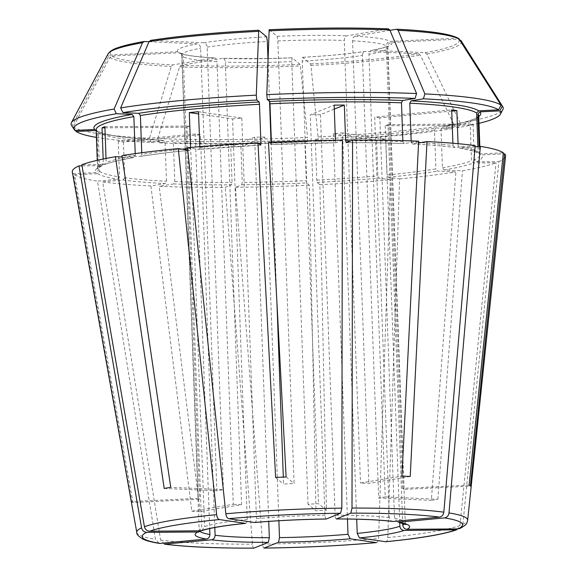 <?xml version="1.0" encoding="UTF-8"?>
<svg xmlns="http://www.w3.org/2000/svg" width="577" height="577" viewBox="0 0 577 577"><rect width="100%" height="100%" fill="white"/><g stroke="black" fill="none" stroke-linecap="round" stroke-linejoin="round"><path stroke-width="0.43" stroke-dasharray="2.88 2.16" d="M315.54 139.331A193.533 19.892 177.9 0 0 436.046 127.993L451.777 128.7A213.548 21.948 177.9 0 1 317.913 141.293L315.54 139.331L315.367 141.228L316.795 180.125L317.119 182.433L319.882 184.712L326.445 510.227L318.49 503.671A103.11 10.602 -2.1 0 1 307.995 504.175L315.951 510.739A170.128 17.49 -2.1 0 0 326.445 510.227M319.882 184.712A216.793 22.287 177.9 0 0 390.369 179.786L378.981 178.113L377.87 175.855L376.557 140.117A191.413 19.676 177.9 0 0 385.775 139.252L342.536 132.89L356.701 519.177M397.546 522.192L394.545 518.377A103.11 10.602 -2.1 0 1 405.27 522.661A103.11 10.602 -2.1 0 1 404.65 523.887M305.024 139.829C256.13 142.007 211.846 142.331 172.155 140.817L159.62 142.894L157.788 138.552A216.231 22.229 177.9 0 0 307.57 137.449L300.429 65.944L300.105 64.408L292.121 57.815L291.767 61.609L307.995 504.175M157.788 138.552L179.591 66.838L180.962 65.288L222.571 58.335L267.973 58.566M393.211 521.471C390.997 521.392 389.713 520.101 389.367 517.612L374.682 117.095L451.683 109.854M336.434 518.939C335.742 518.918 335.302 517.67 335.136 515.189A103.11 10.602 -2.1 0 1 389.367 517.612M326.257 519.011C325.565 518.997 325.132 517.749 324.959 515.268L310.275 114.751L334.148 105.129M254.529 522.495C255.755 522.387 256.397 521.089 256.448 518.593A103.11 10.602 -2.1 0 1 324.959 515.268M478.989 123.37A213.548 21.948 177.9 0 1 458.304 127.604L442.299 126.926C461.766 123.413 473.544 120.088 477.619 116.936L478.715 115.746A191.413 19.676 177.9 0 1 440.994 128.931L442.422 167.828L444.16 170.006L462.437 170.821A216.793 22.287 177.9 0 0 496.025 162.801L473.63 162.966L471.517 160.875L470.205 125.137A191.413 19.676 177.9 0 0 473.068 123.983L388.047 124.61L402.659 523.274M245.319 523.361C246.545 523.252 247.18 521.954 247.237 519.466L232.545 118.941L198.611 113.95M201.892 530.602L204.583 526.592A103.11 10.602 -2.1 0 1 247.237 519.466M410.233 476.472L368.804 483.403A103.11 10.602 -2.1 0 0 360.495 483.028L401.931 476.104M411.17 140.918L411.213 142.086L412.598 143.969L418.577 142.973M412.418 143.976L412.598 143.969A193.533 19.892 177.9 0 1 454.914 147.524L454.546 147.51M389.973 30.35L355.035 36.192C353.485 36.74 352.662 38.291 352.576 40.83L368.804 483.403M264.179 548.042C263.4 548.1 262.874 546.78 262.6 544.089L235.466 187.309L241.756 184.777L242.246 182.447A191.413 19.676 177.9 0 0 306.3 180.637L306.625 182.945L309.387 185.217L315.951 510.739M264.807 137.088A103.11 10.602 177.9 0 1 254.637 137.16L230.764 146.782A191.413 19.676 177.9 0 0 240.941 146.702L264.807 137.088L278.879 520.742M240.941 146.702L242.246 182.447M385.393 541.738C386.778 541.688 387.578 540.303 387.794 537.591L399.58 178.92L388.198 177.247L387.08 174.99A191.413 19.676 177.9 0 0 435.887 168.917L437.626 171.095L455.909 171.91L431.336 500.36L378.656 498.009L362.428 55.442A103.11 10.602 -2.1 0 1 302.261 61.097L318.49 503.671M385.775 139.252L387.08 174.99M376.557 140.117L333.318 133.756A103.11 10.602 177.9 0 0 342.536 132.89M164.193 488.43L216.88 490.782A103.11 10.602 -2.1 0 1 223.414 489.693L170.727 487.334M149.017 41.71L197.168 43.859C199.166 44.241 200.327 45.691 200.652 48.216L216.88 490.782M135.22 153.626L135.285 155.494L133.698 157.521L122.158 157.002M133.979 157.499L133.698 157.521A193.533 19.892 177.9 0 0 104.228 164.56L104.877 164.431C111.238 162.108 120.939 159.793 133.987 157.499M459.948 528.467L462.855 524.363L498.881 161.647L476.487 161.812L474.373 159.728A191.413 19.676 177.9 0 0 480.136 154.643A191.413 19.676 177.9 0 0 479.343 152.955L479.905 154.268L481.521 154.953L503.245 153.9M473.068 123.983L474.373 159.728M470.205 125.137L385.191 125.764A103.11 10.602 177.9 0 0 388.047 124.61M96.013 130.503L97.246 130.864L98.191 132.508L99.619 171.398L97.592 173.605L74.498 174.73L132.926 502.56L199.483 499.329A103.11 10.602 -2.1 0 1 198.228 498.297L131.679 501.528A170.128 17.49 -2.1 0 0 132.926 502.56M75.472 130.409L73.315 126.983L109.839 57.433L112.061 56.005L178.899 52.759L181.128 53.336L183.255 56.762L199.483 499.329M458.066 143.687L458.167 146.356L459.681 148.267C469.887 149.955 476.328 151.729 479.018 153.576M451.726 111.094L379.854 117.859L394.545 518.377M475.08 146.875L460.085 148.282A193.533 19.892 177.9 0 1 480.266 153.922L503.36 152.797M379.854 117.859A103.11 10.602 177.9 0 0 374.682 117.095M96.417 137.398A213.548 21.948 177.9 0 0 151.311 142.519L163.68 140.456L165.065 142.339L166.493 181.236L165.26 183.551L150.885 185.96L191.831 511.222L233.267 504.298L217.039 61.732A103.11 10.602 -2.1 0 1 183.255 56.762M96.171 130.604A193.533 19.892 177.9 0 0 163.68 140.456L163.854 140.442C126.363 138.401 104.163 135.206 97.261 130.849M151.311 142.519L149.486 138.184L171.29 66.463L172.653 64.92L214.622 57.945M178.899 52.759A107.344 11.035 -2.1 0 0 214.262 57.96C215.841 57.989 216.764 59.243 217.039 61.732M292.121 57.815A107.344 11.035 -2.1 0 1 222.571 58.335C224.143 58.364 225.066 59.619 225.34 62.1L241.568 504.666L200.14 511.597A170.128 17.49 -2.1 0 1 191.831 511.222M241.568 504.666A103.11 10.602 -2.1 0 1 233.267 504.298M342.392 140.211L336.045 142.757L271.255 144.589M271.233 144.582A193.533 19.892 177.9 0 1 336.102 142.743L335.453 140.875A191.413 19.676 177.9 0 0 271.406 142.685L271.233 144.582L268.471 142.303M335.432 140.298L335.453 140.875M334.292 109.096L320.444 114.672A103.11 10.602 177.9 0 0 310.275 114.751M317.913 141.293L318.064 136.937L310.924 65.439L310.599 63.896L302.615 57.311L302.261 61.097M187.727 149.991L189.783 150.28C170.958 152.126 154.528 154.174 140.492 156.41L121.949 155.61M141.754 152.739L141.819 154.398L140.233 156.425A193.533 19.892 177.9 0 1 189.66 150.28L190.619 148.325A191.413 19.676 177.9 0 0 187.583 148.628M190.59 147.46L190.619 148.325M198.524 111.722L241.763 118.076A103.11 10.602 177.9 0 0 232.545 118.941M315.511 139.324C363.943 136.771 404.037 132.999 435.786 128.007L434.459 130.027L435.887 168.917M451.777 128.7L453.71 124.178L420.352 55.14L418.505 53.748L365.082 51.418C348.364 53.957 327.512 55.919 302.557 57.289M302.615 57.311A107.344 11.035 -2.1 0 0 365.594 51.382C363.618 51.584 362.565 52.94 362.428 55.442M458.304 127.604L460.244 123.081L426.886 54.05L425.04 52.651L372.129 50.293C370.153 50.495 369.1 51.843 368.955 54.346L385.184 496.912L437.871 499.271A170.128 17.49 -2.1 0 1 431.336 500.36M385.184 496.912A103.11 10.602 -2.1 0 1 378.656 498.009M106.038 158.444L106.182 162.44L104.228 164.56L81.833 164.726M104.877 126.702L189.898 126.075L204.583 526.592M104.913 127.827L187.042 127.221L201.726 527.746L199.469 531.554M189.898 126.075A103.11 10.602 177.9 0 0 187.042 127.221M200.399 134.737A103.11 10.602 177.9 0 1 195.228 133.979L118.227 141.221A191.413 19.676 177.9 0 0 123.406 141.985L200.399 134.737L214.803 527.508M118.227 141.221L119.54 176.966L117.773 179.238L97.491 181.149L155.437 539.3L159.151 543.354M195.228 133.979L209.696 528.539M479.105 146.493L479.343 152.955M460.814 40.383L458.491 39.178L391.66 42.424C389.158 42.835 387.809 44.306 387.607 46.831L403.835 489.404L470.392 486.166M469.137 485.134L402.587 488.366A103.11 10.602 -2.1 0 1 403.835 489.404M271.385 142.173L271.406 142.685M402.869 140.658L402.905 141.718L404.289 143.601L418.664 141.199M199.808 146.666L199 149.414L260.768 145.101M94.758 129.472L96.366 130.157L96.936 131.469L98.364 170.366L96.337 172.573L73.243 173.691L131.679 501.528M71.526 125.281A216.231 22.229 177.9 0 0 72.06 125.945L108.584 56.395L110.806 54.974L177.644 51.728L181.243 53.56L182 55.724L198.228 498.297M74.887 130.438L72.06 125.945M103.16 159.028L103.326 163.594A191.413 19.676 177.9 0 0 97.563 168.672A191.413 19.676 177.9 0 0 98.364 170.366M73.315 126.983A216.231 22.229 177.9 0 0 149.486 138.184M123.406 141.985L124.711 177.723A191.413 19.676 177.9 0 0 166.493 181.236M159.62 142.894A213.548 21.948 177.9 0 0 307.418 141.805L305.045 139.843L304.872 141.74L306.3 180.637M305.045 139.843A193.533 19.892 177.9 0 1 171.989 140.824L173.374 142.707L174.802 181.604L173.569 183.926L159.187 186.328A216.793 22.287 177.9 0 0 225.29 187.388L231.579 184.856L232.077 182.52L230.764 146.782M452.902 143.24L452.988 145.592A191.413 19.676 177.9 0 0 420.72 142.613M477.893 146.608L478.088 151.917L479.033 153.554L480.266 153.922M478.744 116.576A193.533 19.892 177.9 0 1 442.581 126.904L440.994 128.931M318.064 136.937A216.231 22.229 177.9 0 0 453.71 124.178M460.244 123.081A216.231 22.229 177.9 0 0 502.928 109.457M458.78 38.558L457.236 38.14L390.405 41.393C387.903 41.804 386.554 43.275 386.359 45.799L402.587 488.366M269.192 29.744L277.184 36.329L277.84 40.953L294.068 483.519A103.11 10.602 -2.1 0 0 283.574 484.031L283.321 477.085M388.335 28.864L346.727 35.817C345.176 36.373 344.354 37.916 344.267 40.462L360.495 483.028M150.467 40.426L203.703 42.77C205.7 43.145 206.862 44.595 207.186 47.119L223.414 489.693M74.498 174.73A216.793 22.287 177.9 0 0 97.491 181.149M307.418 141.805L307.57 137.449M235.466 187.309A216.793 22.287 177.9 0 0 309.387 185.217M399.58 178.92A216.793 22.287 177.9 0 0 455.909 171.91M498.881 161.647A216.793 22.287 177.9 0 0 505.567 156.143M475.188 145.613L454.914 147.524L452.988 145.592M72.313 172.025A216.793 22.287 177.9 0 0 73.243 173.691M82.028 165.851L101.372 165.714L102.143 165.534L103.326 163.594M164.431 544.133L160.615 540.065L102.67 181.906A216.793 22.287 177.9 0 0 150.885 185.96M102.67 181.906L122.944 180.002L124.711 177.723M187.489 147.741L198.877 149.414A193.533 19.892 177.9 0 1 260.739 145.094M320.444 114.672L335.136 515.189M346.214 142.685C367.188 142.598 386.489 142.901 404.124 143.608L404.289 143.601A193.533 19.892 177.9 0 0 346.279 142.67M391.66 42.424A107.344 11.035 -2.1 0 1 372.129 50.293L371.552 50.336C380.546 48.619 386.063 47.119 388.097 45.843L387.845 47.502A103.11 10.602 -2.1 0 1 368.955 54.346M267.995 59.272L269.546 101.393M271.039 142.187L276.917 302.564M333.318 133.756L347.448 519.011M254.637 137.16L268.723 521.406M241.763 118.076L256.448 518.593M385.191 125.764L399.738 522.603M376.182 542.604C377.56 542.553 378.361 541.168 378.577 538.456L390.369 179.786M437.871 499.271L462.437 170.821M456.739 529.773L459.999 525.517L496.025 162.801M254.003 548.121C253.231 548.172 252.697 546.852 252.423 544.161L225.29 187.388M200.14 511.597L159.187 186.328M286.113 476.955L294.068 483.519M275.618 477.467L283.574 484.031M316.795 180.125A191.413 19.676 177.9 0 0 377.87 175.855M317.119 182.433A193.533 19.892 177.9 0 0 378.981 178.113M179.591 66.838A176.937 18.19 177.9 0 0 300.429 65.944M402.905 141.718A191.413 19.676 177.9 0 0 350.96 140.781M182.209 149.183A191.413 19.676 177.9 0 0 141.819 154.398M258.59 143.32A191.413 19.676 177.9 0 0 199.837 147.46M96.388 130.135L96.135 129.775A191.413 19.676 177.9 0 0 96.936 131.469M135.285 155.494A191.413 19.676 177.9 0 0 106.182 162.44M98.191 132.508A191.413 19.676 177.9 0 0 165.065 142.339M99.619 171.398A191.413 19.676 177.9 0 0 119.54 176.966M173.374 142.707A191.413 19.676 177.9 0 0 304.872 141.74M174.802 181.604A191.413 19.676 177.9 0 0 232.077 182.52M315.367 141.228A191.413 19.676 177.9 0 0 434.459 130.027M418.606 142.483A191.413 19.676 177.9 0 0 411.213 142.086M478.088 151.917A191.413 19.676 177.9 0 0 458.167 146.356M442.422 167.828A191.413 19.676 177.9 0 0 471.517 160.875M310.924 65.439A176.937 18.19 177.9 0 0 420.352 55.14M310.599 63.896A174.643 17.952 177.9 0 0 418.505 53.748M426.886 54.05A176.937 18.19 177.9 0 0 461.16 40.83M425.04 52.651A174.643 17.952 177.9 0 0 458.491 39.178M457.236 38.14A174.643 17.952 177.9 0 0 396.644 29.232M277.184 36.329A107.344 11.035 -2.1 0 1 346.727 35.817M258.698 30.249A174.643 17.952 177.9 0 0 150.799 40.404M108.159 53.776A176.937 18.19 177.9 0 0 108.584 56.395M144.264 41.494A174.643 17.952 177.9 0 0 110.806 54.974M177.644 51.728A107.344 11.035 -2.1 0 1 197.168 43.859M180.962 65.288A174.643 17.952 177.9 0 0 300.105 64.408M109.839 57.433A176.937 18.19 177.9 0 0 171.29 66.463M112.061 56.005A174.643 17.952 177.9 0 0 172.653 64.92M444.16 170.006A193.533 19.892 177.9 0 0 473.63 162.966M97.592 173.605A193.533 19.892 177.9 0 0 117.773 179.238M241.756 184.777A193.533 19.892 177.9 0 0 306.625 182.945M388.198 177.247A193.533 19.892 177.9 0 0 437.626 171.095M476.487 161.812A193.533 19.892 177.9 0 0 481.521 154.953M101.372 165.714A193.533 19.892 177.9 0 0 96.337 172.573M122.944 180.002A193.533 19.892 177.9 0 0 165.26 183.551M173.569 183.926A193.533 19.892 177.9 0 0 231.579 184.856M291.767 61.609A103.11 10.602 -2.1 0 1 225.34 62.1M387.607 46.831A103.11 10.602 -2.1 0 1 387.845 47.502L405.27 522.661L406.049 524.529M355.035 36.192A107.344 11.035 -2.1 0 1 390.405 41.393M352.576 40.83A103.11 10.602 -2.1 0 1 386.359 45.799M207.186 47.119A103.11 10.602 -2.1 0 1 267.346 41.457M182 55.724A103.11 10.602 -2.1 0 1 181.762 55.06A103.11 10.602 -2.1 0 1 200.652 48.216M199.837 531.338A103.11 10.602 -2.1 0 1 199.188 530.213A103.11 10.602 -2.1 0 1 201.726 527.746M277.84 40.953A103.11 10.602 -2.1 0 1 344.267 40.462M203.703 42.77A107.344 11.035 -2.1 0 1 266.689 36.841M262.6 544.089A165.563 17.021 177.9 0 0 378.577 538.456M387.794 537.591A165.563 17.021 177.9 0 0 459.999 525.517M462.855 524.363A165.563 17.021 177.9 0 0 467.658 520.295M136.792 532.427A165.563 17.021 177.9 0 0 155.437 539.3M160.615 540.065A165.563 17.021 177.9 0 0 252.423 544.161M102.151 165.541L97.563 168.679L97.261 160.319M479.891 154.29L479.833 146.428M412.418 143.983C429.274 144.813 443.316 145.995 454.546 147.517M181.149 53.293C184.279 55.176 195.437 56.726 214.63 57.938M268.024 58.566L292.077 57.801M198.546 532.138L199.188 530.213L181.762 55.06L181.279 53.531"/><path stroke-width="0.87" d="M268.334 542.344L269.322 537.685A103.11 10.602 -2.1 0 1 215.091 535.261C214.925 537.793 213.742 539.315 211.55 539.812L164.431 544.133C185.895 546.909 215.697 548.251 253.844 548.15L268.334 542.344A107.344 11.035 -2.1 0 1 211.55 539.812M264.179 548.042A160.327 16.481 177.9 0 0 376.182 542.604L350.232 538.788A107.344 11.035 -2.1 0 1 278.503 542.272L264.028 548.071M278.503 542.272L279.499 537.605L278.879 520.742M350.232 538.788L348.003 534.28A103.11 10.602 -2.1 0 1 279.499 537.605M399.738 522.603L399.875 526.282C400.25 528.792 401.657 530.184 404.102 530.458A107.344 11.035 -2.1 0 1 359.449 537.923L357.221 533.408L356.701 519.177M406.049 524.529L398.39 522.235A107.344 11.035 -2.1 0 1 406.958 529.304C404.513 529.03 403.107 527.638 402.732 525.128L402.659 523.274M336.304 518.961L336.434 518.939A107.344 11.035 -2.1 0 1 393.211 521.471L392.504 521.449C379.002 519.783 360.264 518.954 336.297 518.961M254.767 522.502L254.529 522.495A107.344 11.035 -2.1 0 1 326.257 519.011L326.135 519.033C301.353 519.379 277.559 520.533 254.76 522.502M478.989 123.37A213.548 21.948 177.9 0 0 500.418 114.159A213.548 21.948 177.9 0 0 499.805 110.885L479.941 111.851L477.915 114.058L479.105 146.493M201.892 530.602L200.659 530.826A107.344 11.035 -2.1 0 1 245.319 523.361L245.564 523.368M478.686 110.82A193.533 19.892 177.9 0 0 411.019 100.867L423.388 98.804A213.548 21.948 177.9 0 1 498.557 109.854L478.686 110.82L476.66 113.02L477.893 146.608M411.019 100.867L409.785 103.189L411.17 140.918M336.434 518.939L350.758 513.162L352.006 508.07L352.569 140.139A216.793 22.287 177.9 0 1 418.664 141.199L401.931 476.104A170.128 17.49 -2.1 0 1 410.233 476.472L426.973 141.567L418.577 142.973M423.388 98.804L424.874 93.907L398.108 30.314L396.644 29.232L389.973 30.35M498.557 109.854L501.045 105.108L458.78 38.558C450.875 33.949 430.233 30.841 396.868 29.225L396.644 29.232M359.449 537.923L385.703 541.738M245.319 523.361L219.368 519.545C217.969 519.091 217.06 517.454 216.642 514.648L178.279 148.606A216.793 22.287 177.9 0 0 121.949 155.61L170.727 487.334A170.128 17.49 -2.1 0 0 164.193 488.43L115.422 156.706A216.793 22.287 177.9 0 0 81.833 164.726L144.43 526.714C145.159 529.47 146.897 530.97 149.638 531.201L200.659 530.826M135.22 153.626L133.857 116.597L132.119 114.419L116.388 113.719L114.116 109.003L142.512 42.727L144.264 41.494L149.017 41.71M142.512 42.727A176.937 18.19 177.9 0 0 108.159 53.776C111.375 49.247 117.535 47.891 120.687 46.759C126.536 44.956 134.275 43.21 143.911 41.522L144.264 41.494M122.158 157.002L115.422 156.706M406.958 529.304L457.979 528.929L459.948 528.467M96.171 130.604A193.533 19.892 177.9 0 1 96.013 130.503L76.142 131.469L75.472 130.409M451.726 111.094L456.854 110.611L458.066 143.687M398.39 522.235L444.593 517.886C447.06 517.396 448.531 515.744 448.993 512.931L480.367 146.378L475.08 146.875M456.854 110.611A191.413 19.676 177.9 0 0 451.683 109.854L452.902 143.24M326.257 519.011L340.581 513.241L341.836 508.142L342.392 140.211A216.793 22.287 177.9 0 0 268.471 142.303L286.113 476.955A170.128 17.49 -2.1 0 0 275.618 477.467L257.977 142.815A216.793 22.287 177.9 0 0 187.489 147.741L225.852 513.782C226.271 516.588 227.187 518.218 228.586 518.68L254.529 522.495M334.292 109.096L344.318 105.057A191.413 19.676 177.9 0 0 334.148 105.129L335.432 140.298M178.279 148.606L187.727 149.991M199.808 146.666L198.524 111.722A191.413 19.676 177.9 0 0 189.314 112.587L198.611 113.95M189.314 112.587L190.59 147.46M104.913 127.827L102.021 127.849A191.413 19.676 177.9 0 1 104.877 126.702L106.038 158.444M209.696 528.539L209.913 534.497A103.11 10.602 -2.1 0 1 199.837 531.338M206.378 539.048A107.344 11.035 -2.1 0 1 197.803 531.98L146.782 532.355A160.327 16.481 177.9 0 0 160.168 543.397L206.378 539.048C208.571 538.55 209.747 537.036 209.913 534.497M160.168 543.397L159.151 543.354C152.429 542.301 147.222 540.988 143.529 539.423C138.66 536.581 136.41 534.244 136.792 532.427L72.313 172.025A216.793 22.287 177.9 0 1 78.977 165.873L82.028 165.851M503.245 153.9L504.615 153.828L470.392 486.166A170.128 17.49 -2.1 0 0 469.137 485.134L503.36 152.797A216.793 22.287 177.9 0 0 480.367 146.378M499.805 110.885L502.3 106.139L461.16 40.83A176.937 18.19 177.9 0 0 460.814 40.383M402.869 140.658L401.477 102.821L402.71 100.499L415.079 98.429A213.548 21.948 177.9 0 0 267.274 99.518L269.654 101.48L269.978 103.788L271.385 142.173M344.318 105.057L345.63 140.795L346.214 142.678M122.923 112.623L120.651 107.913A216.231 22.229 177.9 0 1 256.296 95.155L256.779 100.03A213.548 21.948 177.9 0 0 122.923 112.623L138.653 113.33L140.391 115.501L141.754 152.739M256.779 100.03L259.16 101.992L259.484 104.3L260.912 143.197L260.739 145.094L257.977 142.815M116.388 113.719A213.548 21.948 177.9 0 0 74.375 129.782A213.548 21.948 177.9 0 0 74.887 130.438L94.758 129.472A193.533 19.892 177.9 0 1 132.119 114.419M114.116 109.003A216.231 22.229 177.9 0 0 71.433 122.627A216.231 22.229 177.9 0 0 71.526 125.281L74.375 129.782M102.021 127.849L103.16 159.028M76.142 131.469A213.548 21.948 177.9 0 0 96.417 137.398M500.418 114.159L502.928 109.457A216.231 22.229 177.9 0 0 502.827 106.81A216.231 22.229 177.9 0 0 502.3 106.139M501.045 105.108A216.231 22.229 177.9 0 0 424.874 93.907M415.079 98.429L416.565 93.539A216.231 22.229 177.9 0 0 266.79 94.642L269.163 29.73C313.03 27.79 352.821 27.494 388.545 28.85L388.335 28.864A174.643 17.952 177.9 0 0 269.192 29.744M416.565 93.539L389.8 29.939L388.335 28.864M256.296 95.155L258.698 30.249L266.689 36.841L267.346 41.457L267.995 59.272M120.651 107.913L149.046 41.638L150.799 40.404M150.467 40.419C179.166 35.933 215.228 32.543 258.669 30.242L258.698 30.249M352.569 140.139L346.279 142.67M459.97 528.489C468.055 523.829 466.418 523.728 467.658 520.295L505.567 156.143A216.793 22.287 177.9 0 0 504.615 153.828M393.211 521.471L439.422 517.122C441.888 516.639 443.352 514.987 443.821 512.174L475.188 145.613A216.793 22.287 177.9 0 0 426.973 141.567M269.546 101.393L271.039 142.187M276.917 302.564L283.321 477.085M347.448 519.011L348.003 534.28M268.723 521.406L269.322 537.685M214.803 527.508L215.091 535.261M197.803 531.98L199.469 531.554M404.102 530.458L456.739 529.773M146.782 532.355C144.041 532.117 142.303 530.624 141.574 527.868L78.977 165.873M267.274 99.518L266.79 94.642M399.875 526.282A103.11 10.602 -2.1 0 1 379.846 530.595A103.11 10.602 -2.1 0 1 357.221 533.408M404.65 523.887A103.11 10.602 -2.1 0 1 402.732 525.128M478.744 116.576A193.533 19.892 177.9 0 0 479.941 111.851M476.66 113.02A191.413 19.676 177.9 0 0 409.785 103.189M401.477 102.821A191.413 19.676 177.9 0 0 269.978 103.788M350.96 140.781A191.413 19.676 177.9 0 0 345.63 140.795M259.484 104.3A191.413 19.676 177.9 0 0 140.391 115.501M259.16 101.992A193.533 19.892 177.9 0 0 138.653 113.33M187.583 148.628A191.413 19.676 177.9 0 0 182.209 149.183M260.912 143.197A191.413 19.676 177.9 0 0 258.59 143.32M133.857 116.597A191.413 19.676 177.9 0 0 96.143 129.775L96.388 130.135M420.72 142.613A191.413 19.676 177.9 0 0 418.606 142.483M479.833 146.428L478.715 115.746A191.413 19.676 177.9 0 0 477.915 114.058M459.559 39.344A176.937 18.19 177.9 0 0 398.108 30.314M389.8 29.939A176.937 18.19 177.9 0 0 268.969 30.833M258.474 31.346A176.937 18.19 177.9 0 0 149.046 41.638M402.71 100.499A193.533 19.892 177.9 0 0 269.654 101.48M385.393 541.738A160.327 16.481 177.9 0 0 455.123 530.083M467.658 520.295A165.563 17.021 177.9 0 0 448.993 512.931M457.979 528.929A160.327 16.481 177.9 0 0 444.593 517.886M443.821 512.174A165.563 17.021 177.9 0 0 352.006 508.07M439.422 517.122A160.327 16.481 177.9 0 0 350.758 513.162M341.836 508.142A165.563 17.021 177.9 0 0 225.852 513.782M340.581 513.241A160.327 16.481 177.9 0 0 228.586 518.68M216.642 514.648A165.563 17.021 177.9 0 0 144.43 526.714M219.368 519.545A160.327 16.481 177.9 0 0 149.638 531.201M141.574 527.868A165.563 17.021 177.9 0 0 136.792 532.427M165.339 544.161A160.327 16.481 177.9 0 0 254.003 548.121M245.571 523.368C224.222 525.582 209.66 527.998 201.892 530.616M97.261 160.319L96.143 129.775M461.16 40.83L502.827 106.81M108.159 53.776L71.433 122.627M199.491 531.583L198.546 532.138M385.71 541.745C419.811 538.363 443.489 534.381 456.739 529.794M264.035 548.078C303.127 547.595 340.61 545.777 376.471 542.611"/></g></svg>
